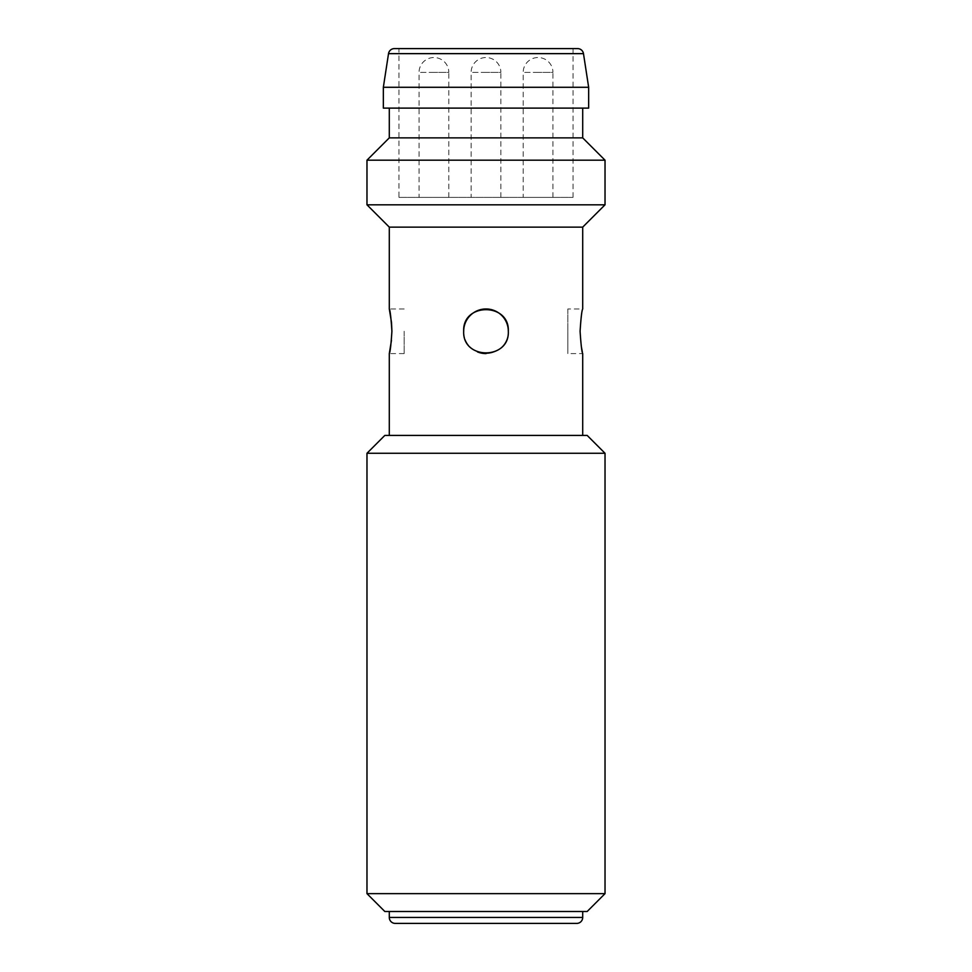 <?xml version="1.0" encoding="UTF-8"?>
<svg xmlns="http://www.w3.org/2000/svg" width="972" height="972" viewBox="0 0 972 972"><rect width="100%" height="100%" fill="white"/><g stroke="black" fill="none" stroke-linecap="round" stroke-linejoin="round"><path stroke-width="0.73" stroke-dasharray="4.86 3.65" d="M404.17 331.27L404.17 353.589L404.17 331.27M508.32 331.27C509.705 302.462 462.308 302.499 463.68 331.27A22.32 22.32 0 0 1 486 308.962A22.32 22.32 0 0 1 508.32 331.27A22.32 22.32 0 0 1 486 353.589A22.32 22.32 0 0 1 463.68 331.27C462.295 360.005 509.668 360.114 508.32 331.27A22.32 22.32 0 0 1 486.012 353.589M567.83 308.962L567.83 331.27L567.83 308.962L582.702 308.962C581.851 310.287 580.977 317.735 580.09 331.27L581.414 347.053M448.809 197.377L448.809 72.402L433.925 72.402L448.809 72.402A14.872 14.872 0 0 0 433.925 57.53A14.872 14.872 0 0 0 419.053 72.402L419.053 197.377L448.809 197.377L419.053 197.377M500.872 197.377L500.872 72.402L486 72.402L500.872 72.402A14.872 14.872 0 0 0 486 57.53A14.872 14.872 0 0 0 471.128 72.402L471.128 197.377L500.872 197.377L471.128 197.377M552.947 197.377L552.947 72.402L538.075 72.402L552.947 72.402A14.872 14.872 0 0 0 538.075 57.53A14.872 14.872 0 0 0 523.191 72.402L523.191 197.377L552.947 197.377L523.191 197.377M398.97 197.377L573.03 197.377L398.97 197.377L398.97 48.6L573.03 48.6L398.97 48.6M573.03 197.377L573.03 48.6M389.298 108.111L582.702 108.111L389.298 108.111M389.298 435.42L582.702 435.42L389.298 435.42M582.702 911.493L389.298 911.493L582.702 911.493M605.021 893.645L366.979 893.645M366.979 453.268L605.021 453.268M587.173 435.42L384.827 435.42M384.827 911.493L587.173 911.493M582.702 227.132L389.298 227.132M582.35 351.998L582.702 353.589L567.83 353.589L567.83 331.27L567.83 353.589M366.979 160.186L605.021 160.186M605.021 204.813L366.979 204.813M582.702 137.866L389.298 137.866M383.345 87.286L588.655 87.286M588.655 108.111L383.345 108.111M577.599 48.6L394.401 48.6M463.68 331.27A22.32 22.32 0 0 0 477.446 351.888M433.925 72.402L419.053 72.402L433.925 72.402M486 72.402L471.128 72.402L486 72.402M538.075 72.402L523.191 72.402L538.075 72.402M582.702 917.447L389.298 917.447M388.521 53.642L583.479 53.642M404.17 308.962L389.298 308.962M404.17 353.589L389.298 353.589"/><path stroke-width="1.46" d="M463.68 331.27C462.295 302.462 509.693 302.499 508.32 331.27A22.32 22.32 0 0 0 486 308.962A22.32 22.32 0 0 0 463.68 331.27C462.332 360.114 509.705 360.005 508.32 331.27M391.485 322.376L389.298 308.962C390.161 310.287 391.023 317.723 391.91 331.27L391.522 322.716M582.702 435.42L582.702 353.589C581.851 352.277 580.977 344.841 580.09 331.27C580.964 317.735 581.839 310.299 582.702 308.962L582.702 227.132L605.021 204.813L366.979 204.813L389.298 227.132L582.702 227.132M588.655 87.286L583.479 53.642A5.954 5.954 0 0 0 577.599 48.6L394.401 48.6A5.954 5.954 0 0 0 388.521 53.642L383.345 87.286L383.345 108.111L588.655 108.111L588.655 87.286L383.345 87.286M389.298 108.111L389.298 137.866L582.702 137.866L605.021 160.186L366.979 160.186L366.979 204.813M389.298 137.866L366.979 160.186M582.702 108.111L582.702 137.866M605.021 160.186L605.021 204.813M389.298 227.132L389.298 308.962M391.91 331.27C391.036 344.817 390.161 352.253 389.298 353.589L389.298 435.42M605.021 893.645L587.173 911.493L384.827 911.493L366.979 893.645L605.021 893.645L605.021 453.268L366.979 453.268L384.827 435.42L587.173 435.42L605.021 453.268M389.298 911.493L389.298 917.447A5.954 5.954 0 0 0 395.252 923.4L576.748 923.4L395.252 923.4M582.702 911.493L582.702 917.447A5.954 5.954 0 0 1 576.748 923.4M366.979 893.645L366.979 453.268M581.414 347.053L582.35 351.998M389.298 353.589L391.449 340.407M477.446 351.888A22.32 22.32 0 0 0 486.012 353.589M583.479 53.642L388.521 53.642M389.298 917.447L582.702 917.447"/></g></svg>
